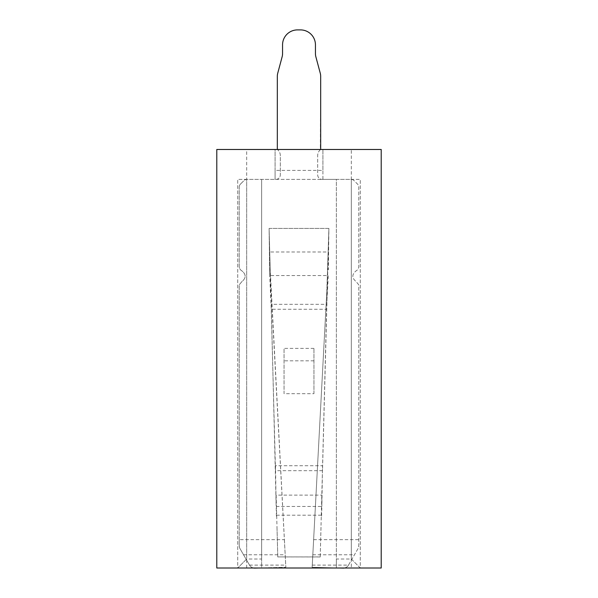 <?xml version="1.0" encoding="UTF-8"?>
<svg xmlns="http://www.w3.org/2000/svg" width="598" height="598" viewBox="0 0 598 598"><rect width="100%" height="100%" fill="white"/><g stroke="black" fill="none" stroke-linecap="round" stroke-linejoin="round"><path stroke-width="0.45" stroke-dasharray="2.99 2.24" d="M275.087 170.4L275.087 149.478L322.913 149.478L275.087 149.478L275.087 179.37L275.087 170.4L322.913 170.4L322.913 179.37L237.72 179.37L237.72 568.003L246.682 559.033L261.632 559.033L261.632 568.003L336.368 568.003L336.368 559.033L351.318 559.033L360.28 568.003L336.368 568.003L336.368 179.37L360.28 179.37L322.913 179.37L322.913 149.478L322.913 170.4M246.682 568.003L246.682 149.478L216.79 149.478L216.79 568.003L381.21 568.003L381.21 149.478L351.318 149.478L351.318 568.003M246.682 149.478L351.318 149.478M261.632 559.033L261.632 179.37L261.632 568.003L237.72 568.003L246.682 559.033L246.682 179.37L336.368 179.37L336.368 559.033M351.318 559.033L351.318 179.37L351.318 559.033L360.28 568.003L360.28 179.37L360.28 568.003L237.72 568.003L237.72 179.37L246.682 179.37L246.682 559.033M313.95 393.693L313.95 348.38L313.95 393.693L284.05 393.693L284.05 348.38L284.05 393.693M313.95 348.38L284.05 348.38M258.613 568.003L285.844 567.285L270.371 276.231L269.107 228.399L270.199 269.825L269.653 269.825L269.107 228.399L328.893 228.399L326.829 291.174L328.893 228.399L328.347 269.825L327.801 269.825M312.261 565.11L348.499 565.11L357.985 548.672L358.793 545.682L358.793 286.053L358.561 284.543L356.042 281.538C351.796 277.995 351.796 274.452 356.042 270.916C357.798 269.922 358.71 268.42 358.793 266.409L358.793 187.211A4.485 4.485 0 0 0 357.477 184.035L354.121 180.686A4.485 4.485 0 0 0 350.951 179.37L322.165 179.37A4.485 4.485 0 0 1 317.688 174.885L317.688 155.473L317.688 174.885A4.485 4.485 0 0 0 322.165 179.37L350.951 179.37A4.485 4.485 0 0 1 354.121 180.686L357.477 184.035A4.485 4.485 0 0 1 358.793 187.211L358.793 266.409C358.71 268.42 357.798 269.922 356.042 270.916C351.796 274.452 351.796 277.995 356.042 281.538L358.561 284.543L358.793 286.053L358.793 545.682A6.249 6.249 0 0 1 357.985 548.672L348.499 565.11C347.386 566.964 345.666 567.958 343.319 568.1L312.156 567.285L326.829 291.174L312.156 567.285L339.387 568.003M348.499 565.11A5.98 5.98 0 0 1 344.418 568.003M320.67 149.478L320.356 149.747A7.475 7.475 0 0 0 317.688 155.473A7.475 7.475 0 0 1 320.356 149.747L320.67 76.312A11.96 11.96 0 0 0 320.266 73.218L315.849 56.735A11.96 11.96 0 0 1 315.445 53.641L315.445 44.85A14.95 14.95 0 0 0 300.495 29.9L297.505 29.9A14.95 14.95 0 0 0 282.555 44.85L282.555 53.641A11.96 11.96 0 0 1 282.151 56.735L277.734 73.218A11.96 11.96 0 0 0 277.33 76.312L277.33 149.478M280.312 155.473A7.475 7.475 0 0 0 277.644 149.747A7.475 7.475 0 0 1 280.312 155.473L280.312 174.885L280.312 155.473M275.835 179.37A4.485 4.485 0 0 0 280.312 174.885A4.485 4.485 0 0 1 275.835 179.37L247.049 179.37A4.485 4.485 0 0 0 243.879 180.686A4.485 4.485 0 0 1 247.049 179.37L275.835 179.37M240.523 184.035L243.879 180.686L240.523 184.035A4.485 4.485 0 0 0 239.207 187.211A4.485 4.485 0 0 1 240.523 184.035M239.207 539.665L239.207 286.053L239.439 284.543L241.958 281.538C246.204 277.995 246.204 274.452 241.958 270.916C240.202 269.922 239.29 268.42 239.207 266.409L239.207 187.211L239.207 266.409C239.29 268.42 240.202 269.922 241.958 270.916C246.204 274.452 246.204 277.995 241.958 281.538L239.439 284.543L239.207 286.053L239.207 545.682L240.015 548.672A6.249 6.249 0 0 1 239.207 545.682L239.207 539.665L284.401 539.665L270.199 269.825M253.582 568.003A5.98 5.98 0 0 1 249.501 565.11L240.015 548.672L249.501 565.11C250.584 566.964 252.311 567.958 254.681 568.1L285.844 567.285L284.401 539.665M321.597 516.141L321.851 506.461L276.149 506.461L275.499 465.745L322.501 465.745L321.851 506.461L321.851 495.107L276.149 495.107L277.778 556.917L320.222 556.917L326.755 304.322L326.755 309.248L271.245 309.248L269.728 275.558L269.107 228.399L328.893 228.399L322.501 470.678L275.499 470.678L269.728 251.982L328.272 251.982L328.347 269.825M276.403 516.141L271.245 304.322L326.755 304.322L328.272 275.558L269.728 275.558L269.653 269.825M321.006 527.219L320.222 556.917M320.222 556.97L277.778 556.917M277.778 556.97L276.994 527.219M321.32 515.184L276.68 515.184M313.95 360.818L284.05 360.818M313.599 539.665L358.793 539.665M249.501 565.11L285.739 565.11M312.732 554.78L354.465 554.78M243.536 554.78L285.268 554.78"/><path stroke-width="0.9" d="M216.79 568.003L216.79 149.478L381.21 149.478L381.21 568.003L216.79 568.003M339.387 568.003L343.162 568.1A5.98 5.98 0 0 0 344.418 568.003M320.67 149.478L320.67 76.312A11.96 11.96 0 0 0 320.266 73.218L315.849 56.735A11.96 11.96 0 0 1 315.445 53.641L315.445 44.85A14.95 14.95 0 0 0 300.495 29.9L297.505 29.9A14.95 14.95 0 0 0 282.555 44.85L282.555 53.641A11.96 11.96 0 0 1 282.151 56.735L277.734 73.218A11.96 11.96 0 0 0 277.33 76.312L277.33 149.478M258.613 568.003L254.838 568.1A5.98 5.98 0 0 1 253.582 568.003"/></g></svg>
